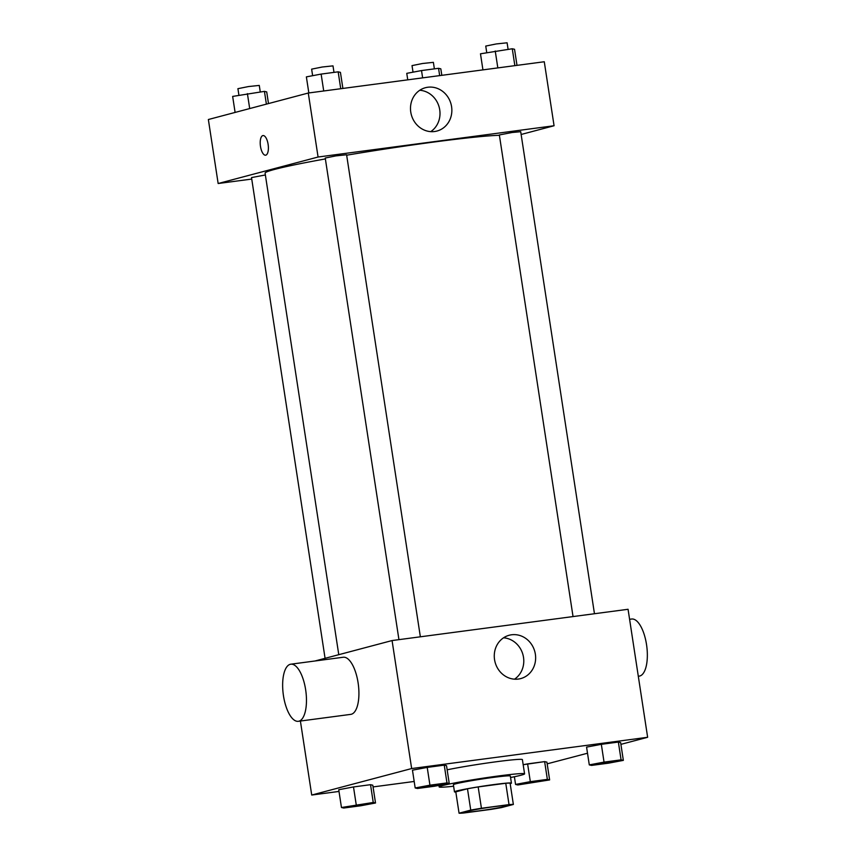 <?xml version="1.0" encoding="UTF-8"?>
<svg xmlns="http://www.w3.org/2000/svg" width="856" height="856" viewBox="0 0 856 856"><rect width="100%" height="100%" fill="white"/><g stroke="black" fill="none" stroke-linecap="round" stroke-linejoin="round"><path stroke-width="1.28" d="M505.885 806.224A21.603 1.006 -8.7 0 1 482.035 810.461A21.603 1.006 -8.7 0 1 464.862 812.098A21.603 1.006 -8.7 0 1 486.058 807.839A21.603 1.006 -8.7 0 1 507.565 805.56A21.603 1.006 -8.7 0 1 505.885 806.224M509.031 804.608L481.436 808.267A27.884 1.295 -8.7 0 0 470.747 810.097L459.062 813.2A27.884 1.295 -8.7 0 0 463.396 813.05L490.991 809.391A27.884 1.295 -8.7 0 0 501.68 807.55L513.365 804.458A27.884 1.295 -8.7 0 0 509.031 804.608L505.768 783.272L478.172 786.932L481.436 808.267M505.768 783.272A27.884 1.295 -8.7 0 1 510.101 783.122L513.365 804.458M478.172 786.932A27.884 1.295 -8.7 0 0 467.483 788.772L455.799 791.864L459.062 813.2M510.187 783.732A28.804 1.338 171.3 0 0 511.428 783.133A28.804 1.338 171.3 0 0 482.752 786.172A28.804 1.338 171.3 0 0 454.472 791.854A28.804 1.338 171.3 0 0 455.831 792.046M454.472 791.854L453.391 784.738A28.804 1.338 -8.7 0 1 481.661 779.056A28.804 1.338 -8.7 0 1 510.337 776.028L511.428 783.133M467.483 788.772L470.747 810.097M453.616 786.225A43.207 2.012 -8.7 0 1 439.149 786.921A43.207 2.012 -8.7 0 1 481.554 778.393A43.207 2.012 -8.7 0 1 524.578 773.845A43.207 2.012 -8.7 0 1 521.197 775.172A43.207 2.012 -8.7 0 1 510.561 777.505M447.153 769.812A43.207 2.012 -8.7 0 1 494.286 762.022A43.207 2.012 -8.7 0 1 522.395 759.625L524.578 773.845M375.517 802.992L372.799 785.22L370.53 784.685L353.496 786.942L338.741 789.724L341.458 807.508L343.727 808.032L360.761 805.774L375.517 802.992L373.248 802.468L341.458 807.508M449.24 783.443L446.522 765.671L444.253 765.146L427.219 767.404L412.464 770.186L415.181 787.959L417.45 788.483L434.484 786.236L449.24 783.443L446.971 782.919L429.937 785.177L415.181 787.959M620.9 744.367L647.639 737.284L411.65 768.549L311.723 795.042L338.997 791.436M373.066 786.921L414.186 781.464M547.166 763.841L587.505 753.227M549.627 779.923L546.909 762.14L544.641 761.615L523.177 764.708L527.606 763.873L530.324 781.646L515.569 784.428L517.837 784.963L549.627 779.923L547.359 779.388L530.324 781.646M623.35 760.374L620.632 742.601L618.364 742.066L601.329 744.324L586.574 747.106L589.292 764.89L591.56 765.414L608.595 763.156L623.35 760.374L621.082 759.85L604.047 762.108L589.292 764.89M300.403 721.041L311.723 795.042M647.639 737.284L628.058 609.279L392.069 640.556L315.029 660.982M392.069 640.556L411.65 768.549M535.364 654.219A22.427 20.565 -104.8 0 1 520.705 678.594A22.427 20.565 -104.8 0 1 495.078 662.191A22.427 20.565 -104.8 0 1 509.213 635.248A22.427 20.565 -104.8 0 1 535.364 654.219M290.773 664.202L343.213 657.248A28.804 11.406 82.5 0 1 358.215 683.58A28.804 11.406 82.5 0 1 351.356 714.246A28.804 11.406 82.5 0 1 350.789 714.364L298.337 721.308A28.804 11.406 82.5 0 1 283.25 694.248A28.804 11.406 82.5 0 1 290.773 664.202A28.804 11.406 82.5 0 1 305.763 690.535A28.804 11.406 82.5 0 1 298.915 721.201A28.804 11.406 82.5 0 1 298.337 721.308M638.308 676.251L639.218 676.133A28.804 11.406 -97.5 0 0 646.74 646.077A28.804 11.406 -97.5 0 0 631.653 619.027L629.588 619.295M503.542 637.806A22.427 20.565 -104.8 0 1 523.508 657.355A22.427 20.565 -104.8 0 1 514.51 679.183M338.773 654.69L265.093 173.147A122.429 5.692 -8.7 0 1 325.376 158.916M346.659 155.204A122.429 5.692 -8.7 0 1 499.401 135.302M594.46 613.731L520.705 131.685L512.113 132.498L499.348 134.948L573.038 616.577M325.077 658.317L251.514 177.577L265.371 174.966M398.939 639.646L325.237 158.028L335.841 155.899L346.594 154.754L420.36 636.811M521.133 134.478L554.067 125.746L318.079 157.023L218.152 183.516L251.739 179.065M554.067 125.746L544.277 61.75L308.278 93.026L208.361 119.519L218.152 183.516M308.278 93.026L318.079 157.023M451.583 106.679A22.427 20.565 -104.8 0 1 436.924 131.054A22.427 20.565 -104.8 0 1 411.297 114.651A22.427 20.565 -104.8 0 1 425.432 87.708A22.427 20.565 -104.8 0 1 451.583 106.679M265.799 155.161A9.898 3.916 82.5 0 1 265.606 155.193A9.898 3.916 82.5 0 1 260.417 145.894A9.898 3.916 82.5 0 1 263.006 135.558A9.898 3.916 82.5 0 1 268.153 144.611A9.898 3.916 82.5 0 1 265.799 155.161M265.606 155.193A9.898 3.916 82.5 0 1 260.417 145.894A9.898 3.916 82.5 0 1 263.006 135.558M419.761 90.265A22.427 20.565 -104.8 0 1 439.727 109.825A22.427 20.565 -104.8 0 1 430.729 131.642M517.003 65.366L514.542 49.284L512.273 48.76L480.484 53.8L482.934 69.871M512.273 48.76L514.852 65.645M495.239 51.018L497.828 67.902M486.743 52.623L485.748 46.063L496.341 43.934L507.094 42.8L508.1 49.316M342.892 88.436L340.431 72.364L338.163 71.829L321.128 74.087L306.373 76.879L308.834 92.951M338.163 71.829L340.742 88.724M321.128 74.087L323.718 90.982M312.633 75.692L311.638 69.143L322.241 67.014L332.995 65.869L333.99 72.386M441.814 75.328L440.819 68.833L438.55 68.309L421.516 70.567L406.76 73.349L407.756 79.843M438.55 68.309L439.663 75.606M421.516 70.567L422.639 77.864M413.02 72.161L412.025 65.612L422.629 63.483L433.382 62.349L434.377 68.855M268.495 103.576L266.708 91.902L264.44 91.378L232.65 96.418L235.1 112.425M264.44 91.378L266.387 104.132M247.405 93.636L249.695 108.552M238.92 95.241L237.915 88.682L248.518 86.552L259.272 85.418L260.267 91.934M595.648 764.269L617.005 761.048L604.24 763.509L595.648 764.269L606.241 762.129L616.983 761.027M620.632 742.601L618.364 742.066L621.082 759.85M618.364 742.066L601.329 744.324L604.047 762.108M601.329 744.324L586.574 747.106M421.559 787.36L432.141 785.209L442.894 784.128L430.129 786.578L421.548 787.392L432.141 785.262L442.894 784.128M446.522 765.671L444.253 765.146L446.971 782.919M444.253 765.146L427.219 767.404L429.937 785.177M427.219 767.404L412.464 770.186M521.935 783.871L532.528 781.731L542.437 780.929L521.935 783.871L532.528 781.678L543.26 780.576M514.392 776.734L515.569 784.428M546.909 762.14L544.641 761.615L547.359 779.388M544.641 761.615L527.606 763.873M347.836 806.908L358.418 804.758L369.182 803.677L356.417 806.127L347.825 806.941L358.418 804.811L369.182 803.677M372.799 785.22L370.53 784.685L373.248 802.468M370.53 784.685L353.496 786.942L356.224 804.726M353.496 786.942L338.741 789.724M438.914 785.391L439.149 786.921"/></g></svg>
